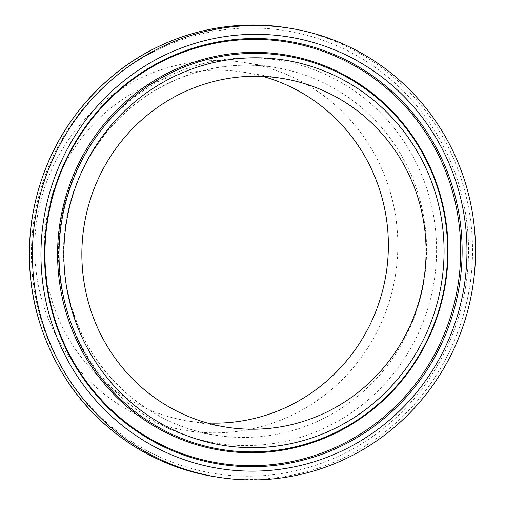 <?xml version="1.0" encoding="UTF-8"?>
<svg xmlns="http://www.w3.org/2000/svg" width="505" height="505" viewBox="0 0 505 505"><rect width="100%" height="100%" fill="white"/><g stroke="black" fill="none" stroke-linecap="round" stroke-linejoin="round"><path stroke-width="0.38" stroke-dasharray="2.52 1.89" d="M251.174 63.712A186.269 181.421 99.1 0 0 245.815 62.765A186.269 181.421 99.1 0 0 37.149 217.901A186.269 181.421 99.1 0 0 186.724 430.588A186.269 181.421 99.1 0 0 394.929 278.204A186.269 181.421 99.1 0 0 251.174 63.712M262.954 76.425A176.592 171.99 99.1 0 0 249.363 73.219A176.592 171.99 99.1 0 0 244.281 72.322A176.592 171.99 99.1 0 0 46.46 219.397A176.592 171.99 99.1 0 0 188.264 421.031A176.592 171.99 99.1 0 0 207.284 422.982M279.94 68.333A186.269 181.421 99.1 0 0 274.581 67.386A186.269 181.421 99.1 0 0 65.915 222.522A186.269 181.421 99.1 0 0 215.496 435.209A186.269 181.421 99.1 0 0 423.701 282.832A186.269 181.421 99.1 0 0 279.94 68.333M283.854 61.143A193.989 188.939 99.1 0 0 68.648 316.054A193.989 188.939 99.1 0 0 390.018 377.885A193.989 188.939 99.1 0 0 283.854 61.143M291.991 31.815A224.252 218.412 99.1 0 0 43.215 326.489A224.252 218.412 99.1 0 0 414.712 397.965A224.252 218.412 99.1 0 0 291.991 31.815M214.903 476.714A227.338 221.417 99.1 0 0 469.012 290.728A227.338 221.417 99.1 0 0 293.557 28.943A227.338 221.417 99.1 0 0 287.017 27.788M186.724 430.588L215.496 435.209C157.049 426.283 104.636 385.706 80.314 330.428C64.823 295.261 60.246 258.547 66.597 220.294C75.946 164.264 111.876 113.612 160.937 87.176C196.849 67.929 234.73 61.332 274.581 67.386L245.815 62.765M188.264 421.031L225.956 427.091M244.281 72.322L281.979 78.376"/><path stroke-width="0.76" d="M207.284 422.982A176.592 171.99 99.1 0 0 386.085 273.956A176.592 171.99 99.1 0 0 262.954 76.425M296.568 29.429A227.338 221.417 99.1 0 0 290.028 28.274A227.338 221.417 99.1 0 0 35.356 217.611A227.338 221.417 99.1 0 0 217.907 477.193A227.338 221.417 99.1 0 0 472.017 291.215A227.338 221.417 99.1 0 0 296.568 29.429M287.055 79.272A176.592 171.99 99.1 0 0 281.979 78.376A176.592 171.99 99.1 0 0 84.152 225.451A176.592 171.99 99.1 0 0 225.956 427.091A176.592 171.99 99.1 0 0 423.341 282.623A176.592 171.99 99.1 0 0 287.055 79.272M214.903 476.714C154.902 467.365 99.725 431.264 66.332 379.539C36.082 331.949 24.41 279.846 31.323 223.235C40.103 163.487 67.279 114.3 112.849 75.681C161.057 35.539 226 17.675 287.017 27.788A227.338 221.417 99.1 0 0 32.345 217.131A227.338 221.417 99.1 0 0 214.903 476.714L217.907 477.193M294.92 38.052A218.558 212.864 99.1 0 0 52.463 325.245A218.558 212.864 99.1 0 0 414.523 394.904A218.558 212.864 99.1 0 0 294.92 38.052M293.468 42.193A214.234 208.653 99.1 0 0 55.803 323.705A214.234 208.653 99.1 0 0 410.71 391.987A214.234 208.653 99.1 0 0 293.468 42.193M292.793 43.045A213.287 207.732 99.1 0 0 56.181 323.314A213.287 207.732 99.1 0 0 409.511 391.293A213.287 207.732 99.1 0 0 292.793 43.045M290.362 55.777A200.327 195.107 99.1 0 0 68.131 319.008A200.327 195.107 99.1 0 0 399.985 382.859A200.327 195.107 99.1 0 0 290.362 55.777M290.684 56.794A199.374 194.179 99.1 0 0 69.507 318.775A199.374 194.179 99.1 0 0 399.79 382.323A199.374 194.179 99.1 0 0 290.684 56.794M290.514 61.137A195.056 189.975 99.1 0 0 74.128 317.443A195.056 189.975 99.1 0 0 397.258 379.615A195.056 189.975 99.1 0 0 290.514 61.137M287.017 27.788L290.028 28.274"/></g></svg>
